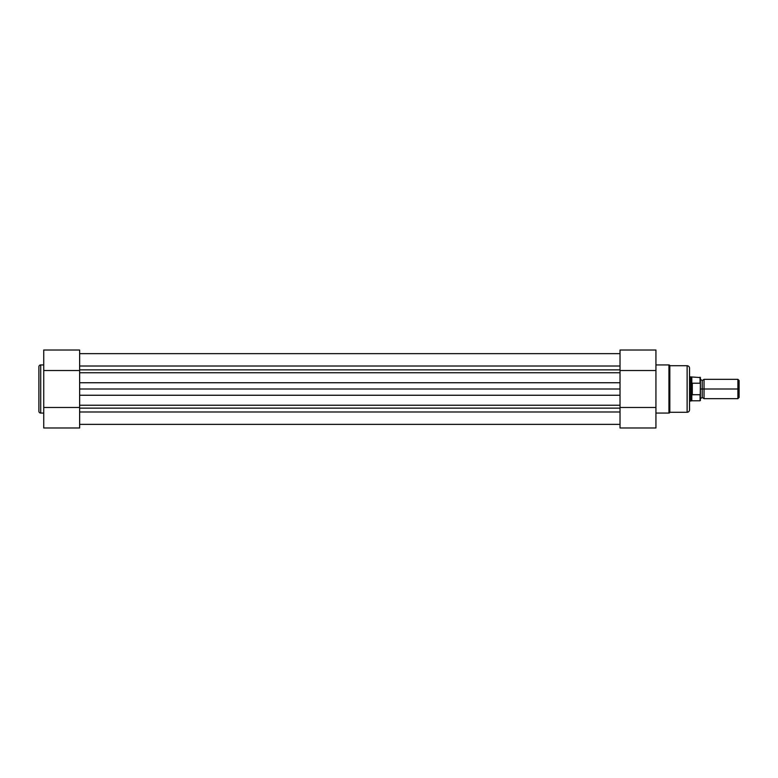 <?xml version="1.0" encoding="UTF-8"?>
<svg xmlns="http://www.w3.org/2000/svg" width="778" height="778" viewBox="0 0 778 778"><rect width="100%" height="100%" fill="white"/><g stroke="black" fill="none" stroke-linecap="round" stroke-linejoin="round"><path stroke-width="1.17" d="M38.9 411.241A1.809 1.809 0 0 0 40.709 413.06L43.733 413.06L40.709 413.06L40.709 364.94L43.733 364.94L40.709 364.94A1.809 1.809 0 0 0 38.9 366.759L38.9 411.241A1.809 1.809 0 0 0 40.709 413.06L40.709 364.94A1.809 1.809 0 0 0 38.9 366.759L38.9 411.134M79.638 427.988L43.733 427.988L79.638 427.988L79.638 350.022L79.638 370.513L43.733 370.513L43.733 427.988L43.733 407.487L79.638 407.487L43.733 407.487L43.733 370.513L79.638 370.513L79.638 427.988M43.733 350.022L43.733 370.513L43.733 350.012L79.638 350.012M620.027 411.98L79.638 411.98L620.027 411.98M79.638 424.36L620.027 424.36L79.638 424.36M620.027 389L620.027 382.747L79.638 382.747L79.638 389L620.027 389L620.027 395.253L79.638 395.253L79.638 389L620.027 389L620.027 382.747L79.638 382.747L79.638 395.253L620.027 395.253L620.027 389M620.027 372.75L79.638 372.75L620.027 372.75M79.638 369.861L620.027 369.861L79.638 369.861M620.027 366.02L79.638 366.02L620.027 366.02M79.638 408.139L620.027 408.139L79.638 408.139M79.638 405.25L620.027 405.25L79.638 405.25M689.532 368.15A2.422 2.422 0 0 0 687.12 365.728L669.829 365.728A0.904 0.904 0 0 0 668.934 364.94L655.932 364.94L668.934 364.94L668.934 413.06L655.932 413.06L668.934 413.06A0.904 0.904 0 0 0 669.829 412.272L687.12 412.272L687.12 365.728L669.829 365.728L669.829 412.272L669.829 365.728A0.904 0.904 0 0 0 668.934 364.94L668.934 413.06A0.904 0.904 0 0 0 669.829 412.272L687.12 412.272A2.422 2.422 0 0 0 689.532 409.85L689.532 368.15A2.422 2.422 0 0 0 687.12 365.728L687.12 412.272A2.422 2.422 0 0 0 689.532 409.85L689.532 368.247M620.027 350.012L655.932 350.012L620.027 350.012L620.027 427.978L620.027 407.487L655.932 407.487L655.932 350.012L655.932 370.513L620.027 370.513L655.932 370.513L655.932 407.487L620.027 407.487L620.027 350.012M655.932 427.978L655.932 407.487L655.932 427.988L620.027 427.988M704.041 398.667L737.894 398.667L739.1 397.461L739.1 389L737.894 389L737.894 398.667L737.894 389L704.041 389L704.041 398.667L704.041 379.333L704.041 389L702.233 389L704.041 389L704.041 398.667L702.233 397.461L702.233 380.539L702.233 389L700.414 389L702.233 389L702.233 397.461L700.414 398.667L700.414 377.573L700.249 394.66L692.313 394.777L692.313 383.223L700.054 383.223L700.414 384.011L700.249 383.34M700.112 394.767L691.953 394.67L690.747 389L689.532 389L690.747 389L692.313 383.223L692.313 394.777L691.953 383.33L691.953 394.67L690.747 389L690.747 401.088L690.747 389L691.798 383.768L691.798 377.213L691.798 383.768L692.313 383.223L700.054 383.223L700.054 377.213L700.161 383.262M689.532 401.088L691.798 400.787L691.798 394.232L691.798 400.787L700.054 400.787L700.054 394.777L700.054 400.787L700.414 398.686M700.414 383.622L700.414 385.295M689.532 376.912L690.747 376.912L690.747 389L690.747 376.912L700.414 377.573M739.1 397.461L739.1 380.539L739.1 389L737.894 389L737.894 379.333L737.894 389L704.041 389L704.041 379.333L702.233 380.539L700.414 379.333M700.414 400.427L700.054 394.777M79.638 353.64L620.027 353.64M704.041 379.333L737.894 379.333L739.1 380.539"/></g></svg>
